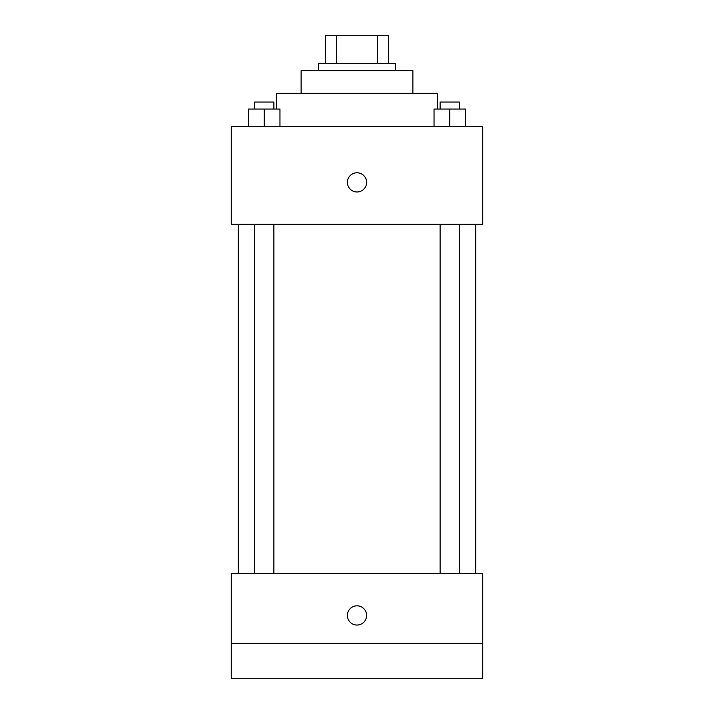 <?xml version="1.0" encoding="UTF-8"?>
<svg xmlns="http://www.w3.org/2000/svg" width="714" height="714" viewBox="0 0 714 714"><rect width="100%" height="100%" fill="white"/><g stroke="black" fill="none" stroke-linecap="round" stroke-linejoin="round"><path stroke-width="1.07" d="M336.508 63.635L336.508 35.7L325.566 35.7L325.566 63.635L325.566 35.7M336.508 35.7L388.434 35.7L388.434 63.635M377.492 63.635L377.492 35.7M318.587 70.624L318.587 63.635L395.413 63.635L395.413 70.624M301.121 93.329L301.121 70.624L412.879 70.624L412.879 93.329M276.675 109.037L276.675 93.329L437.325 93.329L437.325 109.037M231.274 126.503L482.726 126.503L482.726 224.285L231.274 224.285L231.274 126.503M357 191.986A9.603 9.603 0 0 1 348.682 177.581A9.603 9.603 0 0 1 365.318 177.581A9.603 9.603 0 0 1 357 191.986M231.274 573.529L482.726 573.529L482.726 678.3L231.274 678.3L231.274 573.529M357 625.045A9.603 9.603 0 0 1 348.682 610.631A9.603 9.603 0 0 1 365.318 610.631A9.603 9.603 0 0 1 357 625.045M231.274 643.376L482.726 643.376M434.041 126.503L434.041 109.037L465.474 109.037L465.474 126.503L465.474 109.037M449.758 126.503L449.758 109.037M459.397 109.037L459.397 102.057L440.119 102.057L440.119 109.037M248.526 126.503L248.526 109.037L279.959 109.037L279.959 126.503L279.959 109.037M264.242 126.503L264.242 109.037M273.881 109.037L273.881 102.057L254.603 102.057L254.603 109.037M475.738 573.529L475.738 224.285M238.262 573.529L238.262 224.285M440.119 224.285L440.119 573.529M459.397 224.285L459.397 573.529M273.881 573.529L273.881 224.285M254.603 573.529L254.603 224.285"/></g></svg>
